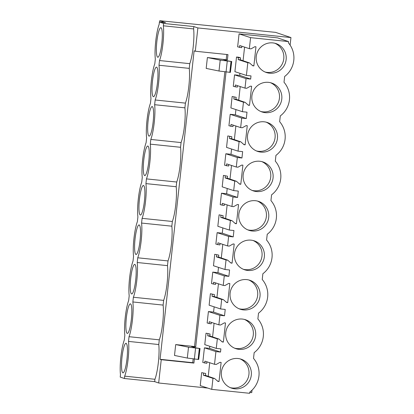 <?xml version="1.0" encoding="UTF-8"?>
<svg xmlns="http://www.w3.org/2000/svg" width="414" height="414" viewBox="0 0 414 414"><rect width="100%" height="100%" fill="white"/><g stroke="black" fill="none" stroke-linecap="round" stroke-linejoin="round"><path stroke-width="0.62" d="M159.416 22.02L165.543 22.656L159.773 20.7L275.605 32.37L290.949 37.565L197.871 27.929L193.871 26.574L163.613 23.443L163.354 25.797A21.502 3.716 95.9 0 1 159.519 60.537L158.997 65.246A21.502 3.716 95.9 0 1 155.162 99.986L154.639 104.701A21.502 3.716 95.9 0 1 150.805 139.44L150.287 144.15A21.502 3.716 95.9 0 1 146.452 178.889L145.93 183.604A21.502 3.716 95.9 0 1 142.095 218.344L141.578 223.053A21.502 3.716 95.9 0 1 137.738 257.793L137.22 262.507A21.502 3.716 95.9 0 1 133.386 297.247L132.863 301.956A21.502 3.716 95.9 0 1 129.028 336.696L128.511 341.41A21.502 3.716 95.9 0 1 124.676 376.15L124.412 378.505L120.215 377.082L120.479 374.727A21.502 3.716 95.9 0 1 124.314 339.987L124.831 335.278A21.502 3.716 95.9 0 1 128.666 300.538L129.189 295.824A21.502 3.716 95.9 0 1 133.023 261.084L133.541 256.375A21.502 3.716 95.9 0 1 137.381 221.635L137.898 216.92A21.502 3.716 95.9 0 1 141.733 182.181L142.256 177.471A21.502 3.716 95.9 0 1 146.09 142.732L146.608 138.017A21.502 3.716 95.9 0 1 150.448 103.277L150.965 98.568A21.502 3.716 95.9 0 1 154.8 63.828L155.322 59.114A21.502 3.716 95.9 0 1 159.157 24.374L159.416 22.02L163.613 23.443M193.871 26.574L193.612 28.928L163.354 25.797M193.612 28.928A21.502 3.716 95.9 0 1 189.778 63.668L189.255 68.382A21.502 3.716 95.9 0 1 185.42 103.122L184.903 107.831A21.502 3.716 95.9 0 1 181.068 142.571L180.545 147.286A21.502 3.716 95.9 0 1 176.711 182.025L176.188 186.735A21.502 3.716 95.9 0 1 172.353 221.474L171.836 226.189A21.502 3.716 95.9 0 1 168.001 260.929L167.479 265.638A21.502 3.716 95.9 0 1 163.644 300.378L163.121 305.092A21.502 3.716 95.9 0 1 159.286 339.832L158.769 344.541A21.502 3.716 95.9 0 1 154.934 379.281L154.67 381.641L158.671 382.991L207.792 388.078M197.871 27.929L195.299 51.227L194.119 50.829L160.063 359.295L161.243 359.694L158.671 382.991M290.949 37.565L290.116 45.1M195.299 51.227L227.979 54.612L227.395 59.89L223.079 59.445L226.913 60.744L231.592 61.51L220.201 60.149L207.388 57.541L206.188 68.413L219.001 71.022L220.201 60.149M227.25 61.163L195.708 346.927L191.387 346.477L195.227 347.776L200.04 348.521L188.515 347.186L187.314 358.058L174.501 355.45L175.702 344.577L194.528 346.523L195.708 346.927M195.563 348.195L193.923 363.078L161.243 359.694M249.766 392.425L251.748 392.627L252.017 390.185M238.749 57.256L236.518 57.023L234.898 71.663L246.408 75.431L247.81 62.731L238.195 59.585L238.407 57.644L240.544 57.867L238.749 57.256M244.576 47.108L243.07 60.734M246.408 75.431L251.003 75.907L250.651 79.09L246.056 78.613L245.005 88.13L246.682 88.301L250.517 86.148L251.614 86.257L249.502 105.363L248.41 105.249L245.129 102.356L243.453 102.186L242.402 111.697L247.003 112.173L246.299 118.544L241.704 118.068L240.653 127.579L242.33 127.755L246.164 125.597L247.256 125.711L245.145 144.817L244.053 144.703L240.777 141.811L239.101 141.635L238.05 151.151L242.645 151.627L241.942 157.993L237.346 157.517L236.296 167.033L237.972 167.204L241.807 165.051L242.899 165.16L240.793 184.266L239.696 184.152L236.42 181.26L234.743 181.089L233.693 190.6L238.288 191.077L237.589 197.447L232.989 196.971L231.938 206.482L233.615 206.658L237.45 204.5L238.547 204.614L236.435 223.72L235.343 223.607L232.063 220.714L230.391 220.538L229.34 230.055L233.936 230.531L233.232 236.896L228.637 236.42L227.586 245.937L229.263 246.107L233.098 243.955L234.189 244.063L232.078 263.169L230.986 263.056L227.71 260.163L226.034 259.992L224.983 269.504L229.579 269.98L228.875 276.35L224.279 275.874L223.229 285.386L224.905 285.562L228.74 283.404L229.832 283.518L227.726 302.624L226.629 302.51L223.353 299.617L221.676 299.441L220.626 308.958L225.221 309.434L224.874 312.617L224.523 315.799L219.922 315.323L218.871 324.84L220.548 325.011L224.383 322.858L225.48 322.967L223.369 342.073L222.277 341.959L219.001 339.066L217.324 338.895L216.274 348.407L220.869 348.883L220.517 352.066L215.922 351.589L214.519 364.289L216.196 364.465L220.031 362.307L221.123 362.421L219.016 381.527L217.919 381.413L214.643 378.52L212.967 378.344L211.751 389.372L249.668 393.3L249.802 392.084A23.065 22.703 108.7 0 0 253.523 358.405L254.16 352.635A23.065 22.703 108.7 0 0 257.875 318.951L258.512 313.181A23.065 22.703 108.7 0 0 262.233 279.502L262.869 273.732A23.065 22.703 108.7 0 0 266.585 240.048L267.227 234.277A23.065 22.703 108.7 0 0 270.942 200.599L271.579 194.828A23.065 22.703 108.7 0 0 275.3 161.144L275.936 155.374A23.065 22.703 108.7 0 0 279.652 121.695L280.294 115.925A23.065 22.703 108.7 0 0 284.009 82.241L284.646 76.471A23.065 22.703 108.7 0 0 288.367 42.792L288.501 41.576L277.551 37.865L239.069 33.881L237.641 46.854L241.667 47.693L241.833 46.213M214.643 378.52L205.489 375.42L205.701 373.48L201.67 372.636L200.241 385.61L211.751 389.372M209.727 362.721L208.226 376.347M209.794 346.29L209.567 348.36L204.412 347.827L202.793 362.467L206.824 363.306L206.99 361.826M219.001 339.066L209.841 335.966L210.058 334.026L206.027 333.187L204.764 344.639L216.274 348.407M214.085 323.272L212.579 336.892M214.152 306.836L213.567 312.094L208.413 311.561L207.15 323.013L211.181 323.851L211.347 322.377M223.353 299.617L214.198 296.517L214.416 294.577L210.384 293.733L209.117 305.19L220.626 308.958M218.442 283.818L216.936 297.443M218.504 267.387L217.924 272.64L212.77 272.107L211.507 283.564L215.539 284.402L215.699 282.922M227.71 260.163L218.556 257.063L218.768 255.122L214.737 254.284L213.474 265.736L224.983 269.504M222.794 244.369L221.293 257.989M222.861 227.933L222.282 233.191L217.127 232.658L215.86 244.11L219.891 244.948L220.057 243.468M232.063 220.714L222.908 217.614L223.125 215.673L219.094 214.83L217.831 226.287L229.34 230.055M227.151 204.914L225.646 218.54M227.214 188.484L226.634 193.736L221.48 193.203L220.217 204.661L224.248 205.499L224.409 204.019M236.42 181.26L227.265 178.16L227.477 176.219L223.451 175.381L222.183 186.833L233.693 190.6M231.509 165.465L230.003 179.086M231.571 149.03L230.991 154.287L225.837 153.754L224.574 165.207L228.606 166.045L228.766 164.565M240.777 141.811L231.623 138.711L231.835 136.77L227.803 135.927L226.541 147.384L238.05 151.151M235.861 126.011L234.36 139.637M235.928 109.581L235.349 114.833L230.194 114.3L228.926 125.758L232.958 126.596L233.123 125.116M245.129 102.356L235.975 99.257L236.192 97.316L232.161 96.478L230.893 107.93L242.402 111.697M240.218 86.562L238.712 100.183M239.929 73.309L239.701 75.384L234.547 74.851L233.284 86.303L237.315 87.142L237.476 85.662M159.773 20.7L159.628 22.04M159.587 54.601A14.857 2.567 95.9 0 1 157.806 57.235A14.857 2.567 95.9 0 1 156.435 46.741A14.857 2.567 95.9 0 1 159.085 30.31A14.857 2.567 95.9 0 1 160.865 27.681A14.857 2.567 95.9 0 1 162.236 38.171A14.857 2.567 95.9 0 1 159.587 54.601M128.599 306.469A14.857 2.567 95.9 0 1 130.379 303.84A14.857 2.567 95.9 0 1 131.75 314.335A14.857 2.567 95.9 0 1 129.101 330.765A14.857 2.567 95.9 0 1 127.321 333.394A14.857 2.567 95.9 0 1 125.949 322.899A14.857 2.567 95.9 0 1 128.599 306.469M141.666 188.116A14.857 2.567 95.9 0 1 143.446 185.488A14.857 2.567 95.9 0 1 144.817 195.977A14.857 2.567 95.9 0 1 142.168 212.408A14.857 2.567 95.9 0 1 140.387 215.042A14.857 2.567 95.9 0 1 139.016 204.547A14.857 2.567 95.9 0 1 141.666 188.116M154.732 69.759A14.857 2.567 95.9 0 1 156.513 67.13A14.857 2.567 95.9 0 1 157.884 77.625A14.857 2.567 95.9 0 1 155.229 94.056A14.857 2.567 95.9 0 1 153.449 96.685A14.857 2.567 95.9 0 1 152.083 86.19A14.857 2.567 95.9 0 1 154.732 69.759M137.81 251.862A14.857 2.567 95.9 0 1 136.03 254.491A14.857 2.567 95.9 0 1 134.659 243.996A14.857 2.567 95.9 0 1 137.308 227.565A14.857 2.567 95.9 0 1 139.088 224.937A14.857 2.567 95.9 0 1 140.46 235.431A14.857 2.567 95.9 0 1 137.81 251.862M133.453 291.311A14.857 2.567 95.9 0 1 131.673 293.945A14.857 2.567 95.9 0 1 130.301 283.45A14.857 2.567 95.9 0 1 132.951 267.02A14.857 2.567 95.9 0 1 134.736 264.391A14.857 2.567 95.9 0 1 136.102 274.88A14.857 2.567 95.9 0 1 133.453 291.311M124.241 345.923A14.857 2.567 95.9 0 1 126.022 343.294A14.857 2.567 95.9 0 1 127.393 353.784A14.857 2.567 95.9 0 1 124.743 370.214A14.857 2.567 95.9 0 1 122.963 372.848A14.857 2.567 95.9 0 1 121.592 362.353A14.857 2.567 95.9 0 1 124.241 345.923M150.375 109.213A14.857 2.567 95.9 0 1 152.155 106.584A14.857 2.567 95.9 0 1 153.527 117.074A14.857 2.567 95.9 0 1 150.877 133.505A14.857 2.567 95.9 0 1 149.097 136.139A14.857 2.567 95.9 0 1 147.726 125.644A14.857 2.567 95.9 0 1 150.375 109.213M146.018 148.662A14.857 2.567 95.9 0 1 147.798 146.033A14.857 2.567 95.9 0 1 149.169 156.528A14.857 2.567 95.9 0 1 146.52 172.959A14.857 2.567 95.9 0 1 144.74 175.588A14.857 2.567 95.9 0 1 143.368 165.093A14.857 2.567 95.9 0 1 146.018 148.662M189.778 63.668L159.519 60.537M189.255 68.382L158.997 65.246M160.063 359.295L192.743 362.68L193.923 363.078M193.162 358.897L192.743 362.68M224.849 71.86L194.528 346.523M207.388 57.541L227.395 59.89M226.768 54.482L226.215 59.492M288.501 41.576L250.579 37.648L239.069 33.881M250.579 37.648L249.363 48.676L239.742 45.53L239.53 47.47M249.363 48.676L251.039 48.852L254.874 46.694L255.966 46.808L253.86 65.914L252.292 65.381M247.81 62.731L249.487 62.907L252.763 65.8L253.86 65.914M249.487 62.907L240.332 59.807L240.544 57.867M236.518 57.023L238.407 57.644M231.592 61.51L230.391 72.383L219.001 71.022M230.391 72.383L231.731 61.484M269.514 73.19A15.246 15.007 108.7 0 0 276.076 43.605A15.246 15.007 108.7 0 0 256.52 54.845A15.246 15.007 108.7 0 0 269.514 73.19M242.366 319.065A15.246 15.007 108.7 0 0 235.804 348.65A15.246 15.007 108.7 0 0 255.36 337.405A15.246 15.007 108.7 0 0 242.366 319.065M234.671 388.803A15.246 15.007 108.7 0 0 241.233 359.217A15.246 15.007 108.7 0 0 221.676 370.458A15.246 15.007 108.7 0 0 234.671 388.803M260.804 152.093A15.246 15.007 108.7 0 0 267.366 122.508A15.246 15.007 108.7 0 0 247.81 133.748A15.246 15.007 108.7 0 0 260.804 152.093M265.157 112.639A15.246 15.007 108.7 0 0 271.719 83.054A15.246 15.007 108.7 0 0 252.167 94.299A15.246 15.007 108.7 0 0 265.157 112.639M252.09 230.996A15.246 15.007 108.7 0 0 258.652 201.411A15.246 15.007 108.7 0 0 239.101 212.651A15.246 15.007 108.7 0 0 252.09 230.996M251.081 240.161A15.246 15.007 108.7 0 0 244.519 269.747A15.246 15.007 108.7 0 0 264.07 258.502A15.246 15.007 108.7 0 0 251.081 240.161M259.79 161.258A15.246 15.007 108.7 0 0 253.228 190.844A15.246 15.007 108.7 0 0 272.785 179.598A15.246 15.007 108.7 0 0 259.79 161.258M243.38 309.9A15.246 15.007 108.7 0 0 249.942 280.314A15.246 15.007 108.7 0 0 230.386 291.554A15.246 15.007 108.7 0 0 243.38 309.9M238.195 59.585L240.332 59.807M265.131 72.036A15.246 15.007 108.7 0 0 274.875 43.253M154.934 379.281L124.676 376.15M154.67 381.641L124.412 378.505M158.769 344.541L128.511 341.41M159.286 339.832L129.028 336.696M199.905 348.547L198.704 359.419L200.04 348.521M198.704 359.419L198.115 359.435L199.315 348.562M187.314 358.058L198.115 359.435M214.519 364.289L204.899 361.143L204.687 363.083M204.412 347.827L215.922 351.589M219.016 381.527L217.448 380.994M201.67 372.636L205.701 373.48M212.967 378.344L203.346 375.198L203.564 373.257M188.515 347.186L175.702 344.577M203.346 375.198L205.489 375.42M230.287 387.649A15.246 15.007 108.7 0 0 240.032 358.866M209.567 348.36L220.517 352.066M185.42 103.122L155.162 99.986M184.903 107.831L154.639 104.701M250.651 79.09L239.701 75.384M234.547 74.851L246.056 78.613M245.005 88.13L235.39 84.979L235.173 86.924M249.502 105.363L247.934 104.835M232.161 96.478L236.192 97.316M243.453 102.186L233.838 99.039L234.05 97.093M246.299 118.544L235.349 114.833M233.838 99.039L235.975 99.257M260.773 111.49A15.246 15.007 108.7 0 0 270.523 82.707M181.068 142.571L150.805 139.44M180.545 147.286L150.287 144.15M230.194 114.3L241.704 118.068M240.653 127.579L231.033 124.433L230.821 126.373M245.145 144.817L243.582 144.284M227.803 135.927L231.835 136.77M239.101 141.635L229.48 138.488L229.698 136.548M241.942 157.993L230.991 154.287M229.48 138.488L231.623 138.711M256.421 150.939A15.246 15.007 108.7 0 0 266.166 122.156M176.711 182.025L146.452 178.889M176.188 186.735L145.93 183.604M225.837 153.754L237.346 157.517M236.296 167.033L226.675 163.882L226.463 165.828M240.793 184.266L239.225 183.738M223.451 175.381L227.477 176.219M234.743 181.089L225.128 177.942L225.34 175.997M237.589 197.447L226.634 193.736M225.128 177.942L227.265 178.16M252.064 190.393A15.246 15.007 108.7 0 0 261.814 161.61M172.353 221.474L142.095 218.344M171.836 226.189L141.578 223.053M221.48 193.203L232.989 196.971M231.938 206.482L222.323 203.336L222.106 205.277M236.435 223.72L234.867 223.187M219.094 214.83L223.125 215.673M230.391 220.538L220.771 217.391L220.983 215.451M233.232 236.896L222.282 233.191M220.771 217.391L222.908 217.614M247.707 229.842A15.246 15.007 108.7 0 0 257.456 201.059M168.001 260.929L137.738 257.793M167.479 265.638L137.22 262.507M217.127 232.658L228.637 236.42M227.586 245.937L217.966 242.785L217.754 244.731M232.078 263.169L230.515 262.642M214.737 254.284L218.768 255.122M226.034 259.992L216.413 256.846L216.631 254.905M228.875 276.35L217.924 272.64M216.413 256.846L218.556 257.063M243.354 269.297A15.246 15.007 108.7 0 0 253.099 240.513M163.644 300.378L133.386 297.247M163.121 305.092L132.863 301.956M212.77 272.107L224.279 275.874M223.229 285.386L213.614 282.239L213.396 284.18M227.726 302.624L226.158 302.091M210.384 293.733L214.416 294.577M221.676 299.441L212.061 296.295L212.273 294.354M224.523 315.799L213.567 312.094M212.061 296.295L214.198 296.517M238.997 308.746A15.246 15.007 108.7 0 0 248.747 279.962M208.413 311.561L219.922 315.323M218.871 324.84L209.256 321.688L209.039 323.634M223.369 342.073L221.8 341.545M206.027 333.187L210.058 334.026M217.324 338.895L207.704 335.749L207.916 333.808M207.704 335.749L209.841 335.966M234.645 348.2A15.246 15.007 108.7 0 0 244.389 319.417M229.806 72.403L231.007 61.531"/></g></svg>

